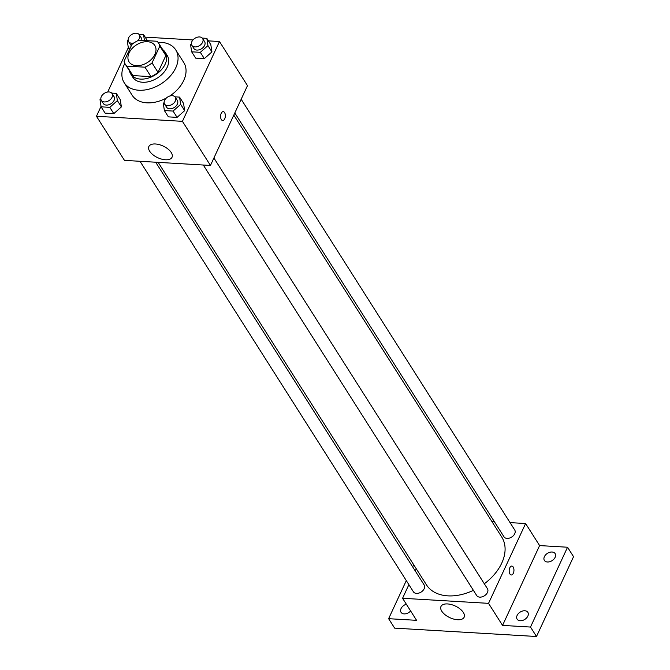 <?xml version="1.0" encoding="UTF-8"?>
<svg xmlns="http://www.w3.org/2000/svg" width="670" height="670" viewBox="0 0 670 670"><rect width="100%" height="100%" fill="white"/><g stroke="black" fill="none" stroke-linecap="round" stroke-linejoin="round"><path stroke-width="1" d="M129.067 52.93A15.276 10.385 147.6 0 1 141.956 42.394A15.276 10.385 147.6 0 1 154.854 45.501A15.276 10.385 147.6 0 1 147.534 62.461A15.276 10.385 147.6 0 1 129.067 61.883A15.276 10.385 147.6 0 1 129.067 52.93M126.89 66.129L144.988 67.193A19.715 13.408 147.6 0 0 152.031 62.913L159.829 46.113A19.715 13.408 147.6 0 0 158.597 43.123A19.715 13.408 147.6 0 0 157.031 41.255L138.933 40.192A19.715 13.408 147.6 0 0 131.889 44.471L124.092 61.271A19.715 13.408 147.6 0 0 125.323 64.261A19.715 13.408 147.6 0 0 126.89 66.129L132.895 75.584L150.993 76.648L144.988 67.193M158.597 43.123L164.602 52.578A19.715 13.408 147.6 0 1 165.833 55.568L159.829 46.113M150.993 76.648A19.715 13.408 147.6 0 0 158.036 72.368L165.833 55.568M132.895 75.584A19.715 13.408 147.6 0 1 131.32 73.708L125.323 64.261M129.461 70.777A20.36 13.852 -32.4 0 0 130.776 74.06A20.36 13.852 -32.4 0 0 155.39 74.831A20.36 13.852 -32.4 0 0 165.155 52.227A20.36 13.852 -32.4 0 0 162.743 49.639M165.155 52.227L167.157 55.376A20.36 13.852 147.6 0 1 157.391 77.988A20.36 13.852 147.6 0 1 132.777 77.209L130.776 74.06M158.036 72.368L152.031 62.913M158.036 42.336A30.544 20.778 147.6 0 1 175.749 49.915A30.544 20.778 147.6 0 1 161.102 83.834A30.544 20.778 147.6 0 1 124.176 82.67A30.544 20.778 147.6 0 1 124.168 64.772A30.544 20.778 147.6 0 1 124.846 63.416M175.749 49.915L183.756 62.519A30.544 20.778 147.6 0 1 169.661 96.07M166.302 98.071A30.544 20.778 147.6 0 1 132.183 95.274L124.176 82.67M191.394 43.826L190.556 44.572L191.654 51.816L195.657 58.114L204.342 58.625L211.929 51.9L210.824 44.664L206.829 38.358L202.273 38.09M164.125 102.577L163.287 103.322L164.385 110.558L168.388 116.865L177.073 117.376L184.66 110.642L183.555 103.406L179.56 97.108L175.004 96.84M101.036 106.388L96.455 116.27L182.433 121.337L219.484 41.523L208.42 40.87M192.96 39.957L145.139 37.135M128.305 47.645L107.711 92.025M100.843 98.842L100.006 99.587L101.103 106.832L105.106 113.13L113.791 113.64L121.379 106.915L120.282 99.671L116.279 93.373L111.723 93.105M96.455 116.27L124.461 160.373L210.447 165.448L247.49 85.626L219.484 41.523M210.447 165.448L182.433 121.337M149.67 151.244A12.772 6.424 24.9 0 1 148.866 146.504A12.772 6.424 24.9 0 1 163.153 146.06A12.772 6.424 24.9 0 1 172.031 157.257A12.772 6.424 24.9 0 1 161.671 159.142A12.772 6.424 24.9 0 1 149.67 151.244M221.217 113.331A4.456 2.378 -86.6 0 1 223.227 111.639A4.456 2.378 -86.6 0 1 225.338 116.228A4.456 2.378 -86.6 0 1 222.7 120.533A4.456 2.378 -86.6 0 1 220.732 117.962A4.456 2.378 -86.6 0 1 221.217 113.331M223.227 111.639A4.456 2.378 -86.6 0 1 225.329 116.228A4.456 2.378 -86.6 0 1 222.7 120.533M233.805 115.123L501.73 536.997A44.597 30.334 147.6 0 1 484.31 583.779M473.405 590.345A44.597 30.334 147.6 0 1 426.438 584.809L158.145 162.358M140.013 161.294L413.432 591.819A6.365 4.33 -32.4 0 0 418.809 593.118A6.365 4.33 -32.4 0 0 424.177 588.729A6.365 4.33 -32.4 0 0 424.177 585.002L155.674 162.215M241.175 99.244L514.728 529.987A6.365 4.33 147.6 0 1 511.679 537.055A6.365 4.33 147.6 0 1 503.982 536.812L234.81 112.962M213.906 157.986L487.458 588.729A6.365 4.33 147.6 0 1 484.41 595.798A6.365 4.33 147.6 0 1 476.713 595.555L203.295 165.021M408.884 584.659L402.57 598.277L488.547 603.352L525.598 523.53L510.046 522.617M494.385 521.687L491.914 521.545M416.254 568.788L415.258 570.949M406.305 580.597L388.625 618.686L394.63 628.133L536.494 636.5L573.545 556.686L567.549 547.231L539.601 545.581L525.598 523.53M388.625 618.686L416.572 620.328L402.57 598.277M536.494 636.5L530.498 627.053L567.549 547.231M488.547 603.352L502.55 625.403L530.498 627.053M441.781 611.207A12.772 6.424 24.9 0 1 440.977 606.467A12.772 6.424 24.9 0 1 455.265 606.015A12.772 6.424 24.9 0 1 464.143 617.212A12.772 6.424 24.9 0 1 453.783 619.097A12.772 6.424 24.9 0 1 441.781 611.207M502.55 625.403L539.601 545.581M509.82 567.766A4.456 2.378 -86.6 0 1 511.83 566.075A4.456 2.378 -86.6 0 1 513.94 570.664A4.456 2.378 -86.6 0 1 511.31 574.969A4.456 2.378 -86.6 0 1 509.334 572.398A4.456 2.378 -86.6 0 1 509.82 567.766M511.83 566.075A4.456 2.378 -86.6 0 1 513.94 570.664A4.456 2.378 -86.6 0 1 511.302 574.969M547.44 561.996A6.365 4.33 147.6 0 1 544.383 560.422A6.365 4.33 147.6 0 1 547.44 553.353A6.365 4.33 147.6 0 1 555.129 553.596A6.365 4.33 147.6 0 1 553.897 559.14A6.365 4.33 147.6 0 1 547.44 561.996M520.171 620.738A6.365 4.33 147.6 0 1 517.114 619.164A6.365 4.33 147.6 0 1 520.171 612.095A6.365 4.33 147.6 0 1 527.86 612.338A6.365 4.33 147.6 0 1 526.628 617.891A6.365 4.33 147.6 0 1 520.171 620.738M410.626 610.965A6.365 4.33 147.6 0 1 404.102 613.896A6.365 4.33 147.6 0 1 401.045 612.321A6.365 4.33 147.6 0 1 406.338 604.223M413.675 564.718L412.67 566.887M101.103 106.832L109.796 107.342L117.376 100.617L116.279 93.373M112.066 93.54L114.059 96.689A6.365 4.33 147.6 0 1 111.011 103.758A6.365 4.33 147.6 0 1 103.322 103.515L101.321 100.366A6.365 4.33 147.6 0 1 101.312 96.631A6.365 4.33 147.6 0 1 106.689 92.242A6.365 4.33 147.6 0 1 112.066 93.54A6.365 4.33 147.6 0 1 109.009 100.601A6.365 4.33 147.6 0 1 101.321 100.366M105.106 113.13L113.791 113.64L121.379 106.915L117.376 100.617M121.379 106.915L120.282 99.671M113.791 113.64L109.796 107.342M164.385 110.558L173.078 111.069L180.657 104.344L179.56 97.108M175.339 97.267L177.341 100.425A6.365 4.33 147.6 0 1 174.292 107.485A6.365 4.33 147.6 0 1 166.604 107.242L164.602 104.093A6.365 4.33 147.6 0 1 164.594 100.366A6.365 4.33 147.6 0 1 169.971 95.977A6.365 4.33 147.6 0 1 175.339 97.267A6.365 4.33 147.6 0 1 172.291 104.336A6.365 4.33 147.6 0 1 164.602 104.093M168.388 116.865L177.073 117.376L184.66 110.642L180.657 104.344M184.66 110.642L183.555 103.406M177.073 117.376L173.078 111.069M144.444 40.51L143.548 34.631L138.992 34.363M128.112 40.1L127.275 40.845L128.372 48.081L130.164 48.19M133.958 42.914A6.365 4.33 147.6 0 1 128.59 41.615A6.365 4.33 147.6 0 1 128.581 37.889A6.365 4.33 147.6 0 1 133.958 33.5A6.365 4.33 147.6 0 1 139.327 34.798L141.328 37.947A6.365 4.33 147.6 0 1 141.755 40.351M131.37 45.593A6.365 4.33 147.6 0 1 130.591 44.764L128.59 41.615M147.392 40.686L143.548 34.631M129.436 49.756L128.372 48.081M139.327 34.798A6.365 4.33 147.6 0 1 137.702 40.744M191.654 51.816L200.338 52.327L207.926 45.602L206.829 38.358M202.608 38.525L204.61 41.674A6.365 4.33 147.6 0 1 201.561 48.743A6.365 4.33 147.6 0 1 193.873 48.5L191.871 45.351A6.365 4.33 147.6 0 1 191.863 41.624A6.365 4.33 147.6 0 1 197.24 37.235A6.365 4.33 147.6 0 1 202.608 38.525A6.365 4.33 147.6 0 1 199.56 45.593A6.365 4.33 147.6 0 1 191.871 45.351M195.657 58.114L204.342 58.625L211.929 51.9L207.926 45.602M211.929 51.9L210.824 44.664M204.342 58.625L200.338 52.327"/></g></svg>
